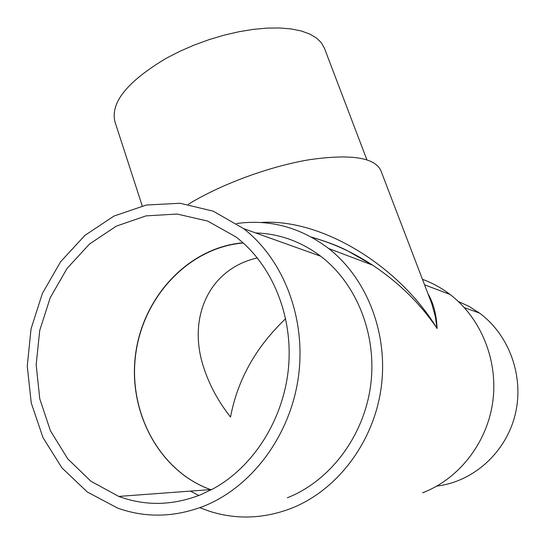 <?xml version="1.0" encoding="UTF-8"?>
<svg xmlns="http://www.w3.org/2000/svg" width="545" height="545" viewBox="0 0 545 545"><rect width="100%" height="100%" fill="white"/><g stroke="black" fill="none" stroke-linecap="round" stroke-linejoin="round"><path stroke-width="0.82" d="M211.181 489.853L210.493 489.614C158.833 471.003 127.564 411.08 135.664 353.542C143.43 295.935 189.135 247.382 243.016 242.797M211.208 489.839L210.554 489.608C158.908 471.003 127.666 411.073 135.807 353.555C143.608 295.962 189.36 247.478 243.234 242.988M422.498 279.347C432.342 282.93 441.539 287.971 450.075 294.47C480.942 318.035 498.362 360.409 492.796 401.617C487.189 442.812 458.992 478.953 422.566 492.803M236.578 223.525C269.809 219.001 300.499 227.326 328.655 248.506C367.085 278.57 388.728 334.037 381.071 388.442C373.38 442.819 336.926 490.555 290.935 508.492C263.153 518.935 235.781 519.78 208.817 511.033L199.865 507.674M428.029 293.803C433.513 303.218 436.538 314.799 437.097 328.546C420.863 304.301 399.669 283.366 373.529 265.742L372.637 265.156C353.221 252.444 332.961 243.179 311.856 237.354M198.843 495.473L190.396 491.1M255.653 232.94C279.224 233.669 300.908 241.435 320.712 256.225C356.805 283.727 377.372 335.121 370.6 385.731C363.794 436.32 330.113 480.949 287.344 497.789M260.926 222.496C322.034 218.129 399.683 266.519 437.097 328.546L435.298 316.475L431.756 303.613L380.846 170.571C374.681 157.464 350.912 153.833 309.553 159.685C269.789 166.245 220.923 184.251 188.318 204.293M257.363 257.914C208.061 269.135 186.935 319.104 204.143 368.822C209.798 385.826 218.593 401.903 230.528 417.048C237.579 379.708 255.966 346.913 285.689 318.648M366.874 159.787L324.357 48.062L321.271 42.646L316.366 37.925L309.669 34.001L301.262 30.983L291.248 28.953L279.789 27.979L267.084 28.108L253.364 29.362L238.914 31.733L224.036 35.18L209.035 39.649L194.245 45.037L179.986 51.23L166.559 58.097C127.414 81.403 110.219 102.644 114.961 121.801L142.231 205.908M200.553 494.792C172.642 505.658 145.372 506.203 118.742 496.413L90.94 481.262L67.778 458.883L50.453 430.822L39.765 398.817L36.168 364.714L39.737 330.393L50.242 297.686L67.117 268.365L89.509 244.037L116.289 226.148L146.04 215.875L177.105 214.042L207.652 221.059L235.74 236.803C271.43 263.882 292.89 314.479 288.625 366.24C284.279 417.974 254.304 466.186 213.504 488.606L200.553 494.792M204.116 506.046C174.625 517.423 145.794 518.111 117.631 508.11L87.261 491.965L61.939 467.896L42.98 437.587L31.256 402.966L27.25 366.042L31.045 328.873L42.381 293.455L60.645 261.695L84.931 235.372L113.994 216.058L146.305 205.036L180.048 203.258L213.204 211.16L243.615 228.628C283.679 259.679 306.44 318.627 298.401 376.983C290.342 435.326 252.042 486.821 204.116 506.046M436.913 486.045C473.298 481.787 505.889 452.609 515.154 414.684C524.488 376.779 509.343 334.977 479.484 313.068L469.238 306.515L458.304 301.453M450.075 294.47L424.596 284.824M311.42 237.116C325.937 241.346 337.716 245.768 346.756 250.38L372.63 265.149L328.655 248.506M211.821 489.512L210.554 489.608M118.742 496.413L210.493 489.614M243.615 228.628L320.712 256.225M479.484 313.068L464.415 307.673"/></g></svg>
